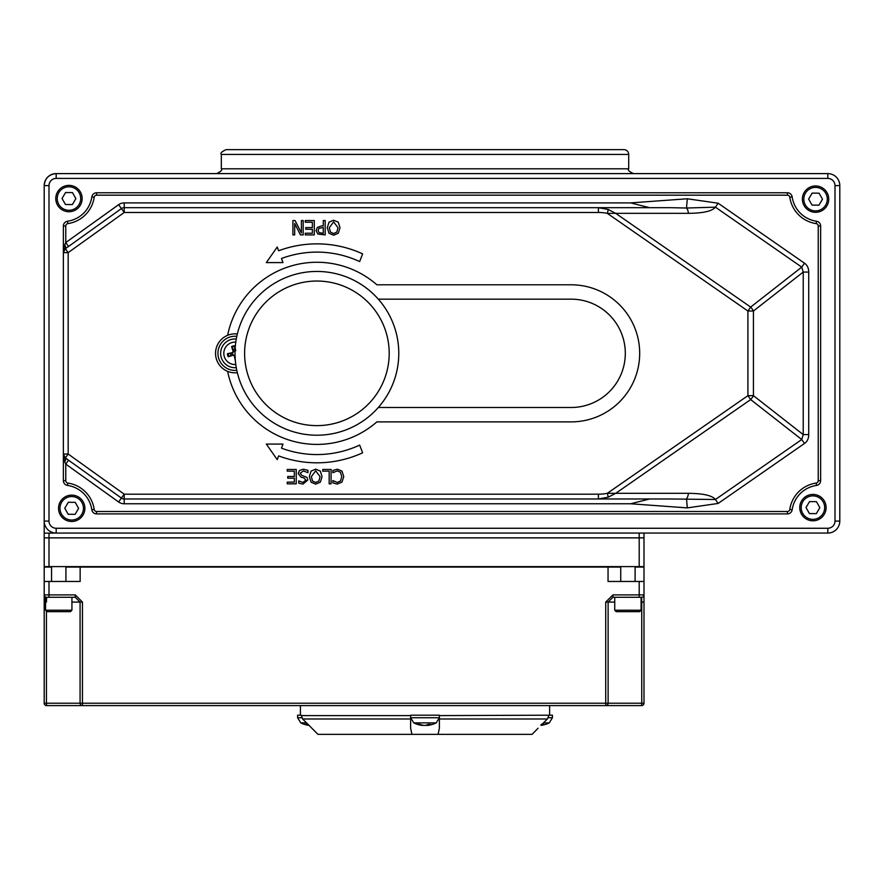 <?xml version="1.0" encoding="UTF-8"?>
<svg xmlns="http://www.w3.org/2000/svg" width="884" height="884" viewBox="0 0 884 884"><rect width="100%" height="100%" fill="white"/><g stroke="black" fill="none" stroke-linecap="round" stroke-linejoin="round"><path stroke-width="1.33" d="M643.994 537.859L639.198 537.859L639.198 566.611L643.994 566.611L643.994 533.063M639.198 566.611L48.996 566.611L48.996 537.859L639.198 537.859L639.198 533.063M839.8 521.085L835.004 521.085A7.194 7.194 0 0 1 827.822 528.267L56.178 528.267L56.178 533.063L827.822 533.063A11.978 11.978 0 0 0 839.8 521.085L839.8 185.585A11.978 11.978 0 0 0 827.822 173.607L56.178 173.607A11.978 11.978 0 0 0 44.2 185.585L44.2 521.085A11.978 11.978 0 0 0 56.178 533.063L44.2 533.151L44.2 566.611L48.996 566.611M608.247 209.497L607.363 213.387L615.706 213.342L608.247 209.497L598.413 207.685L671.177 207.685L598.413 207.685L598.413 212.48L124.213 212.48L121.417 208.58L65.372 248.736L68.167 252.625L124.213 212.48L124.213 207.685A4.796 4.796 0 0 0 121.417 208.58L118.622 204.69L65.77 242.559L68.554 246.448M65.77 225.984A2.398 2.398 0 0 1 67.825 223.608L67.482 221.243A28.752 28.752 0 0 0 91.837 196.889A28.752 28.752 0 0 1 67.482 221.243A4.796 4.796 0 0 0 63.372 225.984L65.77 225.984L65.77 242.559L64.709 244.835A4.796 1.79 -125.6 0 1 65.372 248.736A4.796 4.796 0 0 0 63.372 252.625L68.167 252.625L68.167 454.033L63.372 454.033L64.709 461.835L65.77 464.111L118.622 501.979A9.58 9.58 0 0 0 124.213 503.769L630.635 503.769L687.299 507.891L718.151 503.438L804.484 443.481L801.744 439.536L715.421 499.504L718.151 503.438M718.151 203.221L715.421 207.165L801.744 267.134L804.484 263.189L718.151 203.221L687.299 198.778L630.635 202.9L649.63 207.685M64.709 244.835L63.372 252.614L63.372 454.033A4.796 4.796 0 0 0 65.372 457.934A4.796 1.79 -54.4 0 1 64.709 461.835M63.394 252.216A4.796 4.796 0 0 0 63.372 252.625L63.372 225.984M63.372 252.437L65.372 248.736M598.413 207.685L124.213 207.685L124.213 202.9A9.58 9.58 0 0 0 118.622 204.69M68.554 460.221L65.77 464.111L65.77 480.686L63.372 480.686L63.372 454.033L63.372 480.686A4.796 4.796 0 0 0 67.482 485.427A28.752 28.752 0 0 1 91.837 509.781A4.796 4.796 0 0 0 96.577 513.891L787.423 513.891L96.577 513.891L96.577 511.493A2.398 2.398 0 0 1 94.201 509.438A31.15 31.15 0 0 0 67.825 483.062L67.482 485.427M65.372 457.934L121.417 498.079L124.213 494.189L68.167 454.033L65.372 457.934L63.372 454.044A4.796 4.796 0 0 0 63.394 454.442M649.63 498.985L598.413 498.985L671.166 498.985L649.618 498.985L630.635 503.769M671.166 207.685L686.514 208.027A9.58 2.995 -90 0 1 688.459 213.342L615.706 213.342L750.66 307.079A9.58 4.63 52 0 1 753.422 311.024L803.224 272.073L803.224 434.596L808.727 434.596L808.727 272.073L803.224 272.073L801.744 267.134L750.66 307.079L747.919 311.024L747.919 395.645L607.363 493.283L608.247 497.173L615.706 493.327L607.363 493.283A15.315 4.796 -0 0 1 598.413 494.189L598.413 498.985L124.213 498.985A4.796 4.796 0 0 1 121.417 498.079L118.622 501.979M46.443 602.081L46.598 597.286L75.262 597.286L72.753 597.286L75.262 597.286L75.262 594.888L44.2 594.888L44.2 703.211A2.398 2.398 0 0 0 46.598 705.598L46.443 703.211L44.2 703.211M66.41 597.286L75.262 597.286L80.079 602.081L80.079 703.211L82.466 703.211L82.466 602.081L75.262 594.888M46.598 597.286A2.398 2.398 0 0 1 44.2 594.888L44.2 581.473L44.2 594.888A2.398 2.398 0 0 0 46.598 597.286L45.559 597.286L45.559 610.225L46.996 611.662L70.488 611.662L71.924 610.225L45.559 610.225M46.598 705.598L82.466 705.598A2.398 2.387 -90 0 1 80.079 703.211L46.443 703.211L46.443 611.551M51.073 597.286L72.753 597.286M549.627 705.598L82.466 705.598L605.728 705.598L549.627 705.598L549.627 715.189M605.728 705.598A2.398 2.387 -90 0 0 608.115 703.211L608.115 602.081L612.932 597.286L612.932 594.888L605.728 602.081L605.728 705.598L641.596 705.598A2.398 2.398 0 0 0 643.994 703.211L641.74 703.211L641.596 705.598M792.163 509.781L789.799 509.438A2.398 2.398 0 0 1 787.423 511.493L787.423 513.891A4.796 4.796 0 0 0 792.163 509.781A28.752 28.752 0 0 1 816.518 485.427A4.796 4.796 0 0 0 820.628 480.686L820.628 225.984A4.796 4.796 0 0 0 816.518 221.243A28.752 28.752 0 0 1 792.163 196.889A4.796 4.796 0 0 0 787.423 192.778L96.577 192.778A4.796 4.796 0 0 0 91.837 196.889L94.201 197.231A2.398 2.398 0 0 1 96.577 195.176L96.577 192.778M56.178 528.267A7.194 7.194 0 0 1 48.996 521.085L44.2 521.085L44.2 566.611M620.734 567.086L80.146 567.086L80.146 581.473L44.2 581.473L44.2 567.086L51.548 567.086M612.932 597.286L641.596 597.286A2.398 2.398 0 0 0 643.994 594.888L643.994 581.473L608.048 581.473L608.048 567.086M56.178 173.607A11.978 11.978 0 0 0 44.2 185.585C44.929 178.325 48.918 174.325 56.178 173.607L56.178 178.402L827.822 178.402L827.822 173.607L385.126 173.607M687.299 507.891L686.514 498.642A9.58 2.995 -90 0 0 688.459 493.327C703.255 493.471 712.25 495.526 715.421 499.504L671.166 498.985M687.299 198.778L686.514 208.027L715.421 207.165C712.25 211.143 703.255 213.199 688.459 213.342M688.459 493.327L615.706 493.327L750.66 399.579L747.919 395.645L753.422 395.645L803.224 434.596L801.744 439.536L750.66 399.579A9.58 4.63 128 0 0 753.422 395.645L753.422 311.024L747.919 311.024L607.363 213.387A15.315 4.796 -0 0 0 598.413 212.48M398.783 353.335A81.88 81.88 0 0 0 275.963 282.416A81.88 81.88 0 0 0 275.963 424.243A81.88 81.88 0 0 0 398.783 353.335M237.011 335.39L236.802 336.351A17.083 17.083 0 0 0 217.939 353.335A17.083 17.083 0 0 0 236.802 370.319L237.332 372.672A19.481 19.481 0 0 1 215.541 353.335A19.481 19.481 0 0 1 237.332 333.997L237.177 334.649M598.413 498.985L608.247 497.173M643.994 703.211L643.994 594.888L612.932 594.888M641.596 597.286L641.74 602.081L643.994 602.081M635.11 567.086L643.994 567.086L643.994 581.473M623.916 149.639L226.116 149.639C221.718 151.65 220.116 153.241 221.32 154.435L628.712 154.435A4.796 4.796 0 0 0 623.916 149.639M301.753 717.742L297.599 717.742L297.599 715.189L301.234 715.189L302.648 718.99L317.975 734.361L411.933 734.361L410.629 728.25L410.629 715.189L439.381 715.189L439.381 718.99L439.381 715.598L552.434 715.189L552.434 717.742L548.279 717.742M543.461 722.88L549.262 722.88A24.973 24.973 0 0 1 540.953 725.366L547.384 718.99L548.798 715.598M547.384 718.99L439.381 718.99L439.381 728.25L438.077 734.361L411.933 734.361M302.648 718.99L410.629 718.99L410.629 715.598L301.234 715.598M532.058 734.361L538.058 728.25L532.058 734.361L438.077 734.361M305.289 234.912L314.284 234.912L314.284 220.536L305.289 220.536L305.289 222.238L312.372 222.238L312.372 227.575L305.765 227.575L305.765 229.276L312.372 229.276L312.372 233.21L305.289 233.21L305.289 234.912M318.096 230.514L318.903 228.381L323.279 227.519L323.279 233.254L319.124 232.713L318.096 230.514M321.654 225.895L317.356 227.387L316.096 230.58L317.809 234.017L325.19 234.912L325.19 220.536L323.279 220.536L323.279 225.895L321.654 225.895M329.279 227.718L333.633 221.884L338.008 227.718L336.826 232.072L333.633 233.564L330.45 232.072L329.279 227.718M329.014 222.182L327.29 227.718L329.014 233.266L333.644 235.21L338.274 233.266L339.997 227.718L338.285 222.182L333.644 220.227L329.014 222.182M307.964 472.719L307.964 470.321L303.245 469.205L299.488 470.509L298.184 473.559L301.035 477.183L303.986 477.946L305.864 480.178L302.892 482.443L298.748 480.885L298.748 483.161L303.024 484.101L307.853 479.979L306.925 477.382L301.952 475.459L300.173 473.26L303.378 470.863L307.964 472.719M311.334 476.653L315.698 470.807L320.063 476.653L318.892 480.995L315.698 482.487L312.516 480.995L311.334 476.653M311.069 471.117L309.345 476.653L311.069 482.2L315.71 484.145L320.339 482.2L322.063 476.653L320.351 471.117L315.71 469.161L311.069 471.117M343.766 476.642L341.964 471.095L337.334 469.205L332.859 470.443L332.859 472.719L337.312 470.863L340.451 472.288L341.776 476.642L340.495 480.984L337.312 482.465L332.859 480.576L332.859 482.885L337.301 484.101L341.975 482.111L343.766 476.642M266.327 262.592L283.002 262.592L281.488 258.504A101.229 101.229 0 0 1 359.644 261.576L362.639 253.874A109.472 109.472 0 0 0 278.626 250.769L277.233 247.023L266.327 262.592M362.639 452.796L359.644 445.094A101.229 101.229 0 0 1 281.488 448.166L283.002 444.077L266.327 444.077L277.233 459.647L278.626 455.901A109.472 109.472 0 0 0 362.639 452.796M331.08 483.835L331.08 469.459L322.748 469.459L322.748 471.161L329.168 471.161L329.168 483.835L331.08 483.835M287.245 483.835L296.239 483.835L296.239 469.459L287.245 469.459L287.245 471.161L294.328 471.161L294.328 476.498L287.72 476.498L287.72 478.2L294.328 478.2L294.328 482.134L287.245 482.134L287.245 483.835M301.411 232.934L295.046 220.536L292.902 220.536L292.902 234.912L294.681 234.912L294.681 223.53L300.472 234.912L303.19 234.912L303.19 220.536L301.411 220.536L301.411 232.934M80.146 567.086L65.924 567.086M378.308 407.491L571.141 407.491A54.167 54.167 0 0 0 625.308 353.335A54.167 54.167 0 0 0 571.141 299.168L378.308 299.168M227.63 371.357A91.074 91.074 0 0 0 376.871 421.878L571.141 421.878A68.543 68.543 0 0 0 639.684 353.335A68.543 68.543 0 0 0 571.141 284.792L376.871 284.792A91.074 91.074 0 0 0 227.63 335.312M614.734 610.225L616.181 611.662L639.662 611.662L641.099 610.225L614.734 610.225L614.734 597.286L639.198 597.286L639.198 581.473M634.834 611.662L631.32 611.662M84.886 508.433A13.183 13.183 0 0 0 71.836 495.128A13.183 13.183 0 0 0 58.532 508.178A13.183 13.183 0 0 0 71.582 521.483A13.183 13.183 0 0 0 84.886 508.433M68.311 502.278L75.228 502.344L78.621 508.366L75.107 514.322L68.19 514.256L64.786 508.234L68.311 502.278M828.739 199.265A13.183 13.183 0 0 0 815.689 185.96A13.183 13.183 0 0 0 802.385 199.01A13.183 13.183 0 0 0 815.435 212.315A13.183 13.183 0 0 0 828.739 199.265M812.153 193.121L819.07 193.187L822.474 199.209L818.96 205.165L812.042 205.099L808.639 199.077L812.153 193.121M82.146 198.679A13.183 13.183 0 0 0 69.085 185.375A13.183 13.183 0 0 0 55.78 198.425A13.183 13.183 0 0 0 68.83 211.729A13.183 13.183 0 0 0 82.146 198.679M65.56 192.524L72.477 192.59L75.88 198.613L72.366 204.569L65.449 204.502L62.046 198.48L65.56 192.524M826.109 507.736A13.183 13.183 0 0 0 813.059 494.432A13.183 13.183 0 0 0 799.755 507.482A13.183 13.183 0 0 0 812.805 520.798A13.183 13.183 0 0 0 826.109 507.736M809.534 501.593L816.451 501.659L819.844 507.681L816.33 513.637L809.413 513.571L806.009 507.549L809.534 501.593M541.019 725.311A24.951 16.089 -96.5 0 0 543.759 724.361L541.969 724.361M427.624 725.399L427.436 725.399A24.951 16.089 -96.5 0 0 430.707 724.361L428.165 724.361A24.951 13.514 96 0 1 425.292 725.399L423.977 725.399A24.951 18.951 -97.7 0 1 419.988 724.361L418.099 724.361A24.951 20.862 99.1 0 0 422.386 725.399L422.574 725.399M418.795 724.018L418.099 724.361L418.795 724.018M413.8 722.88L436.21 722.88L439.381 717.742L410.629 717.742L413.8 722.88A24.973 24.973 0 0 0 422.651 725.433M424.718 725.399L426.033 725.399A24.951 18.951 97.7 0 0 427.204 725.211M308.638 724.935A24.951 18.951 -97.7 0 1 306.958 724.361L305.079 724.361A24.951 20.862 99.1 0 0 309.08 725.366A24.973 24.973 0 0 1 300.77 722.88L306.571 722.88M235.387 360.915L235.255 359.578M235.1 350.915L234.812 349.014A4.321 4.321 0 0 0 233.056 349.478L231.586 346.561A24.951 2.177 71.5 0 0 233.144 351.478L232.481 352.628A24.951 2.177 168.9 0 0 227.431 353.711L230.702 353.534A4.321 4.321 0 0 0 231.166 355.291L232.956 354.594L234.934 355.744L235.221 357.655M235.73 350.793A24.951 2.177 -101.1 0 0 234.647 345.743L234.812 349.014M231.166 355.291L228.238 356.76A24.951 2.177 -18.5 0 0 233.166 355.202L234.304 355.876A24.951 2.177 78.9 0 0 235.354 360.749M227.431 353.711A7.591 7.591 0 0 0 228.238 356.76M235.785 364.517A11.205 11.205 0 0 1 224.182 356.197A11.205 11.205 0 0 1 235.785 342.152M231.343 339.434A14.376 14.376 0 0 1 236.282 339.014A14.376 14.376 0 0 0 221.122 357.014A14.376 14.376 0 0 0 236.282 367.656A14.376 14.376 0 0 1 220.856 355.81A14.376 14.376 0 0 1 231.343 339.434M233.056 349.478L233.752 351.279L232.602 353.257L230.702 353.534M630.635 202.9L124.213 202.9M121.417 208.58A4.796 4.796 0 0 1 124.213 207.685M598.413 494.189L124.213 494.189L124.213 503.769M124.213 498.985A4.796 4.796 0 0 1 121.417 498.079M48.996 533.063L48.996 537.859L44.2 537.859M82.466 602.081L71.924 602.081M45.559 602.081L44.2 602.081M48.996 597.286L48.996 581.473M82.466 705.598L82.466 703.211L641.74 703.211L641.74 602.081L641.099 602.081M827.822 528.267L827.822 533.063M48.996 521.085L48.996 185.585L44.2 185.585M48.996 185.585A7.194 7.194 0 0 1 56.178 178.402M827.822 178.402A7.194 7.194 0 0 1 835.004 185.585L839.8 185.585M835.004 185.585L835.004 521.085M787.423 192.778L787.423 195.176A2.398 2.398 0 0 1 789.799 197.231L792.163 196.889M787.423 511.493L96.577 511.493M91.837 509.781L94.201 509.438M67.825 483.062A2.398 2.398 0 0 1 65.77 480.686M67.825 223.608A31.15 31.15 0 0 0 94.201 197.231M96.577 195.176L787.423 195.176M789.799 197.231A31.15 31.15 0 0 0 816.175 223.608A2.398 2.398 0 0 1 818.23 225.984L818.23 480.686A2.398 2.398 0 0 1 816.175 483.062A31.15 31.15 0 0 0 789.799 509.438M816.518 221.243L816.175 223.608M808.727 272.073A39.692 19.172 -38 0 0 804.484 263.189M804.484 443.481A39.692 19.172 38 0 0 808.727 434.596M389.192 353.335A72.3 72.3 0 0 1 280.747 415.944A72.3 72.3 0 0 1 280.747 290.726A72.3 72.3 0 0 1 389.192 353.335M614.734 602.081L605.728 602.081M816.518 485.427L816.175 483.062M820.628 480.686L818.23 480.686M820.628 225.984L818.23 225.984M633.508 173.607C629.099 171.595 627.507 170.004 628.712 168.811L221.32 168.811C222.525 170.015 220.923 171.618 216.536 173.607M83.45 508.422A11.746 11.746 0 0 1 65.736 518.411A11.746 11.746 0 0 1 65.935 498.079A11.746 11.746 0 0 1 83.45 508.422M827.302 199.254A11.746 11.746 0 0 1 809.589 209.254A11.746 11.746 0 0 1 809.788 188.911A11.746 11.746 0 0 1 827.302 199.254M80.698 198.668A11.746 11.746 0 0 1 62.996 208.657A11.746 11.746 0 0 1 63.184 188.325A11.746 11.746 0 0 1 80.698 198.668M824.673 507.725A11.746 11.746 0 0 1 806.959 517.726A11.746 11.746 0 0 1 807.158 497.394A11.746 11.746 0 0 1 824.673 507.725M427.436 725.399L427.392 724.747M231.873 347.313A6.785 6.785 0 0 1 234.768 346.55M234.647 345.743A7.591 7.591 0 0 0 231.586 346.561M229 356.473A6.785 6.785 0 0 1 228.227 353.578M233.144 351.478L233.752 351.279M232.481 352.628L232.602 353.257M234.304 355.876L234.934 355.744M233.166 355.202L232.956 354.594M63.471 251.653L63.77 250.725M628.712 168.811L628.712 154.435M221.32 168.811L221.32 154.435M300.405 705.598L300.405 715.189M635.11 581.473L635.11 566.611M620.734 581.473L620.734 566.611M641.099 610.225L641.099 597.286M65.924 581.473L65.924 566.611M51.548 581.473L51.548 566.611M71.924 610.225L71.924 597.286M541.107 724.394L543.627 724.394M552.434 717.742L549.262 722.88M428.055 724.394L430.574 724.394M418.276 724.394L420.143 724.394M427.359 725.433A24.973 24.973 0 0 0 436.21 722.88M439.381 717.742L439.381 715.189M410.629 717.742L410.629 715.189M427.226 725.399L427.171 724.847M305.245 724.394L307.124 724.394M297.599 717.742L300.77 722.88"/></g></svg>

